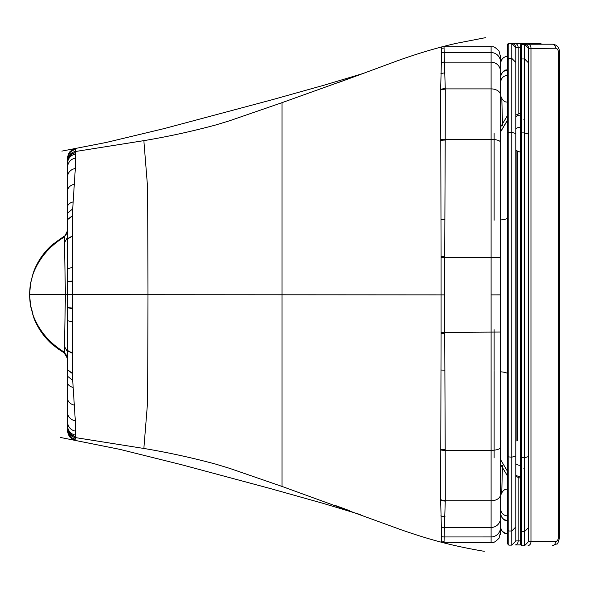 <?xml version="1.0" encoding="UTF-8"?>
<svg xmlns="http://www.w3.org/2000/svg" width="589" height="589" viewBox="0 0 589 589"><rect width="100%" height="100%" fill="white"/><g stroke="black" fill="none" stroke-linecap="round" stroke-linejoin="round"><path stroke-width="0.88" d="M500.746 527.148L500.495 532.427A9.38 9.38 -179.7 0 0 500.495 532.382L500.495 257.688L500.495 294.868L491.108 294.875L491.108 257.341L500.495 257.688L500.495 58.745M500.495 483.606A9.38 9.38 0.1 0 0 500.495 483.451L500.495 464.198L507.504 475.971L507.504 471.296L500.495 459.545M502.439 465.487L501.769 492.537L502.439 465.487M500.797 525.999L500.716 527.479M500.746 61.514L500.495 56.669A9.38 9.38 179.6 0 1 500.495 56.721L500.495 71.46A9.38 9.299 -0 0 0 491.108 62.162L491.108 88.895A9.38 6.177 -0 0 1 500.495 95.079M500.495 105.829L500.495 127.187L507.504 115.422L507.504 120.289L500.495 132.039M502.498 125.855L501.835 98.819L502.498 125.855M500.797 62.714L500.716 61.234M444.032 46.745L444.165 52.554L491.108 52.554L491.108 46.649L444.032 46.745A9.38 9.38 3.9 0 0 441.691 47.039L441.36 62.589A9.38 9.299 -1.5 0 1 444.4 62.081A26.291 3.505 1.2 0 0 444.408 62.162L445.277 88.895L491.108 88.895L491.108 139.379A9.38 2.967 0 0 1 500.495 142.347M441.36 62.589L441.352 62.603A31.453 4.653 -5.1 0 0 441.338 62.684L440.682 89.116L441.065 256.429A419.729 2.525 89.9 0 1 441.065 257.364L491.108 257.341L491.108 139.379L445.21 139.379L444.732 256.406A424.824 7.223 90.1 0 0 444.724 257.341L444.688 294.875L147.986 294.721L147.633 187.751L144.018 142.715A3738.67 15.005 92.9 0 0 144.01 142.464L143.9 140.638C167.85 136.655 191.808 131.428 215.773 124.964L229.651 120.745L282.021 102.663L354.07 76.813M441.065 257.364L441.065 332.336L444.724 332.351L444.688 294.875M67.566 158.794L67.566 158.765C67.963 153.847 70.54 150.769 75.304 149.525L75.583 151.491L143.9 140.638M67.566 358.62L64.194 352.804L51.965 344.145C43.88 336.886 37.858 328.198 33.897 318.082L30.297 305.073L29.45 294.566L30.297 284.067L33.882 271.095C37.902 260.802 44.05 251.996 52.318 244.678L64.834 235.85L66.653 233.833L67.514 231.293L67.566 195.835M74.17 151.815L75.583 151.491L75.628 152.595A2726.65 5.978 -87.7 0 1 75.635 152.765L75.311 168.52L72.705 208.911L72.638 281.24L67.566 281.851L67.566 160.716M67.566 230.454L67.566 163.256M485.38 37.689L457.314 43.137C442.31 46.376 420.656 52.436 397.597 60.719L353.798 76.916M282.021 102.67L282.021 104.643A4220.45 2.496 -89 0 1 282.021 104.923L282.021 484.276A4220.45 2.408 89 0 1 282.021 484.548L282.021 486.433L400.851 529.673C432.974 540.857 455.238 546.364 484.232 551.311M72.638 281.24L72.653 294.691L147.986 294.721L147.633 401.646L144.018 446.455A3696.115 14.224 -92.7 0 1 144.01 446.698L143.9 448.457C167.85 452.448 191.808 457.675 215.773 464.139L229.651 468.358L282.021 486.44M143.9 448.465L75.583 437.612L75.628 436.559A2726.65 5.846 87.7 0 0 75.635 436.397L75.311 420.782L72.705 380.442L72.638 308.143L67.566 307.524L67.566 157.911M67.566 231.286L64.4 236.969L65.401 294.618L64.4 352.185C49.005 342.776 38.381 329.95 32.528 313.709C38.182 330.709 48.74 343.74 64.194 352.804L64.4 352.185L67.566 357.876M64.149 236.292L64.4 236.969C49.005 246.371 38.381 259.197 32.528 275.431L30.459 284.067L29.656 294.566L30.459 305.065L32.829 313.562M67.566 268.672L67.566 265.83L67.566 268.672L72.602 267.413M67.566 230.52L65.055 235.747L64.194 236.336C47.945 246.511 37.387 259.543 32.52 275.431M441.669 542.255A9.38 9.38 -167.8 0 0 441.684 542.263L441.36 527.037A9.38 9.299 1.5 0 0 444.4 527.538A26.291 3.475 -1.2 0 1 444.408 527.457L445.277 500.783L491.108 500.783A9.38 6.184 0 0 0 500.495 494.598M444.054 542.565L444.165 536.94A9.38 9.372 2.2 0 1 441.573 536.572L441.573 536.572A9.38 9.372 1.6 0 0 444.165 536.954L491.108 536.94A9.38 9.372 0 0 0 500.495 527.567L500.495 530.652M441.36 527.037L441.352 527.022A31.453 4.616 5.1 0 1 441.338 526.934L440.682 500.562L441.065 333.315A419.729 2.533 -89.9 0 0 441.065 332.38L500.495 332.049L500.495 294.868M67.566 429.911L67.566 429.948C67.963 434.866 70.54 437.944 75.304 439.188L75.583 437.612L74.236 437.303M67.566 425.133L67.566 393.489M67.573 429.602L67.566 430.92M72.638 308.143L72.653 294.691L67.566 294.684L67.566 281.851L67.566 427.113L67.566 294.684M520.33 133.32L521.67 132.9L521.67 44.234A1.34 1.34 180 0 0 520.33 45.574L521.67 44.433L524.585 44.433L524.585 58.959L521.67 58.959L520.33 60.292L520.33 544.369L521.67 545.708L521.67 531.572L520.33 530.24M520.33 45.773L520.33 60.292M515.787 475.036A6.7 5.897 0 0 0 520.33 476.589L520.33 544.369L520.33 476.589L520.33 478.194L515.787 476.427M515.787 463.757A6.7 5.897 0 0 0 520.33 465.317L520.33 127.239L520.33 152.183L515.787 150.409L515.787 371.07M520.33 138.224L520.33 45.574A1.34 1.34 180 0 1 521.67 44.234L550.619 44.204A8.04 5.684 -90 0 1 550.627 44.204A8.04 5.684 -90 0 1 550.634 44.204L552.696 44.204A8.04 5.684 90 0 0 552.688 44.204L524.585 44.234A4.02 4.02 0 0 1 528.613 48.254L528.613 527.56L524.585 531.572L521.67 531.572L521.67 132.9L524.585 132.9L528.613 134.159L528.613 62.964L524.585 58.959L524.585 545.708L521.67 545.708M528.613 62.964L528.613 48.453L524.585 44.234M528.127 545.502L528.119 545.502A4.02 2.842 -90 0 0 528.127 545.502A4.02 2.842 -90 0 0 530.969 541.482L528.613 541.49L524.585 545.708M528.613 48.453L555.53 48.232A4.02 2.842 -90 0 1 558.372 52.244L558.372 537.44A4.02 2.842 -90 0 1 555.53 541.468L530.969 541.482L530.969 48.246A4.02 2.842 90 0 0 528.119 44.227M528.613 541.689L528.613 134.159M494.105 457.734L494.105 453.302M500.495 131.848L507.504 120.097M494.105 137.9L494.105 133.46M494.105 133.651L494.105 220.242M500.495 219.962A13.4 2.304 180 0 0 507.504 217.937L507.504 120.289M507.504 494.009L507.504 373.816A13.4 2.327 180 0 0 500.495 371.769M494.105 371.49L494.105 457.925M494.105 370.378L494.105 329.707M542.491 44.212L539.87 43.615A8.04 5.684 90 0 0 539.863 43.615L537.809 43.615A8.04 5.684 -90 0 1 537.809 43.615L513.166 43.63C504.191 43.998 510.479 42.783 507.504 44.978A1.34 1.34 180 0 1 508.844 43.638A1.34 1.34 180 0 0 507.504 44.978L508.844 43.638L513.166 43.63A1.34 0.95 -90 0 0 513.159 43.63L537.801 43.615A1.34 0.95 -90 0 0 537.794 43.615L511.767 43.638A4.02 4.02 0 0 1 515.787 47.665L515.787 115.046L520.33 113.279M515.787 220.315L515.787 454.553M515.787 541.1L515.787 455.938L511.767 457.197L511.767 545.127L515.787 541.1L515.787 526.978L511.767 530.991L508.844 530.991L507.504 529.651L507.504 543.787L508.844 545.127L508.844 58.37L507.504 59.71L507.504 471.296M507.504 44.978L507.504 529.651M508.844 43.844L511.767 43.844L511.767 58.37L508.844 58.37L508.844 43.844M515.787 526.978L515.787 62.382L511.767 58.37L511.767 132.319L507.504 132.739M515.787 455.938L515.787 47.864L511.767 43.638M515.787 62.382L515.787 47.665L520.33 47.657M511.767 545.127L508.844 545.127M515.787 128.763A6.7 5.772 0 0 1 520.33 127.239L520.33 440.108M500.805 509.279A6.7 6.582 0 0 0 507.504 515.861L507.504 489.297C502.491 488.193 499.936 496.947 500.805 496.115L500.805 500.591M500.805 89.955L500.805 95.094C499.936 94.35 502.491 103.031 507.504 101.949M500.805 76.865A6.7 6.545 180 0 1 507.504 70.319L507.504 96.493M500.805 513.718L500.805 527.14A6.7 6.7 180 0 0 507.504 533.84C502.829 532.522 500.598 530.284 500.805 527.14L500.805 527.118M507.504 56.448L507.504 56.448A6.7 6.7 180 0 0 500.805 63.148L500.805 63.163A6.7 6.7 0 0 1 507.504 56.463L507.504 56.448A6.7 6.7 180 0 0 500.805 63.148L500.805 63.192M500.812 62.765L500.805 76.57A6.7 6.7 180 0 0 500.805 76.636L500.805 76.548M507.504 83.27L507.504 56.463A6.7 6.7 0 0 0 500.805 63.163M500.495 532.382L500.783 526.61M500.495 56.721L500.783 62.103M441.338 62.684A9.38 9.291 -11.3 0 1 444.408 62.162L491.108 62.162L491.108 52.554A9.38 9.365 -0 0 1 500.495 61.926M441.573 52.922A9.38 9.365 -2.2 0 1 444.165 52.554L444.4 62.081M440.682 89.697A9.38 6.177 -0.2 0 1 445.277 88.895L445.21 139.379A9.38 2.967 0.3 0 0 440.719 139.726M441.669 46.958A9.38 9.38 161 0 1 441.684 46.951L444.054 46.634M441.573 52.9A9.38 9.365 -1.5 0 1 444.165 52.539M441.691 48.372A9.38 9.38 -1.6 0 1 444.025 48.077M440.682 89.447A9.38 6.207 -0.5 0 1 445.269 88.63M440.844 73.809A9.38 8.04 -1.8 0 1 445.026 72.933M440.682 90.014A9.38 6.155 -0.2 0 1 445.277 89.211M441.065 256.429L444.732 256.406M440.977 219.704A9.38 1.185 0.2 0 1 444.842 219.616M440.719 140.432A9.38 2.952 0.3 0 1 445.21 140.086M440.719 139.762A9.38 2.967 0.3 0 1 445.21 139.416M441.065 257.415L444.724 257.393M70.709 153.773L69.222 155.459M67.566 163.72L67.566 163.367A9.38 9.372 180 0 1 75.657 154.09M75.583 151.498A9.38 9.38 180 0 0 67.566 160.775L67.566 161.879A9.38 9.38 180 0 1 75.628 152.595M75.635 152.765A9.38 9.38 180 0 0 67.566 162.049M75.628 158.102A9.38 9.299 180 0 0 67.566 167.313M75.311 168.52A9.38 8.415 180 0 0 67.566 176.803M74.214 184.254A9.38 7.075 180 0 0 67.566 191.02M72.992 201.924A9.38 5.456 180 0 0 67.566 206.872M72.705 208.911L67.566 213.093M72.587 215.648L67.566 219.41M72.587 215.883L67.566 219.631M72.521 235.909L67.566 238.633M72.521 236.174L67.566 238.891M72.638 280.887L67.566 281.513M67.566 237.161L64.834 242.101M72.653 294.61L29.789 294.566M441.684 542.285L491.108 542.587L491.108 527.457A9.38 9.299 0 0 0 500.495 518.158L500.495 527.567M441.338 526.934A9.38 9.299 11.4 0 0 444.408 527.457L491.108 527.457L491.108 450.335A9.38 2.974 -0 0 0 500.495 447.36M440.682 499.98A9.38 6.184 0.2 0 0 445.277 500.783L445.21 450.335L491.108 450.335L491.108 294.875M444.165 536.94L444.4 527.538M440.719 449.996A9.38 2.974 -0.3 0 0 445.21 450.335L444.732 333.337A424.824 7.23 -90.1 0 1 444.724 332.402L444.724 332.351M441.691 542.219A9.38 9.38 -4.7 0 0 444.032 542.513M441.691 540.982A9.38 9.38 1.7 0 0 444.025 541.276M440.844 515.846A9.38 8.047 1.8 0 0 445.026 516.722M440.682 500.238A9.38 6.221 0.5 0 0 445.269 501.055M440.682 499.671A9.38 6.17 0.2 0 0 445.277 500.466M440.719 449.959A9.38 2.974 -0.3 0 0 445.21 450.305M440.719 449.289A9.38 2.96 -0.3 0 0 445.21 449.628M440.977 370.032A9.38 1.193 -0.2 0 0 444.842 370.128M441.065 333.315A9.38 0.375 -0.1 0 0 444.732 333.337M70.665 435.293L69.244 433.673M75.583 437.605A9.38 9.38 180 0 1 67.566 428.328L67.566 427.283A9.38 9.38 180 0 0 75.628 436.559M75.635 436.397A9.38 9.38 180 0 1 67.566 427.113M75.657 435.116A9.38 9.372 180 0 1 67.566 425.832M75.628 431.148A9.38 9.299 180 0 1 67.566 421.945M75.311 420.782A9.38 8.423 180 0 1 67.566 412.491M74.214 405.077A9.38 7.083 180 0 1 67.566 398.304M72.992 387.429A9.38 5.463 180 0 1 67.566 382.467M72.705 380.442L67.566 376.253M72.587 373.706L67.566 369.936M72.587 373.478L67.566 369.723M72.521 353.459L67.566 350.727M72.521 353.194L67.566 350.47M72.602 321.969L67.566 320.696M72.638 308.496L67.566 307.856M67.566 352.023L64.834 347.083M520.33 457.358L524.585 457.786L528.613 456.519M515.787 116.666A6.7 5.772 180 0 1 520.33 115.142L520.33 45.574C523.304 43.38 517.017 44.595 525.984 44.227L552.688 44.204A4.02 2.842 90 0 1 555.53 48.232M558.372 52.244L559.55 52.244L559.55 537.44C558.276 542.572 557.334 544.744 556.73 543.971L552.688 545.488A4.02 2.842 -90 0 0 555.53 541.468M559.55 537.44L558.372 537.44M528.613 48.254L528.613 527.56M507.504 543.581L507.504 533.84M507.504 45.184L507.504 59.71M507.504 515.861L507.504 507.033M523.871 468.461L524.585 468.461M524.585 119.471L523.871 119.471M516.921 151.255L516.921 441.043M520.33 540.893L518.143 540.893L518.143 477.834M515.301 544.913L520.33 544.906L515.301 544.913A4.02 2.842 -90 0 0 518.143 540.893L515.787 540.901M518.143 113.64L518.143 47.657A4.02 2.842 90 0 0 515.301 43.638M507.504 456.777L511.767 457.197L511.767 132.319L515.787 133.57M539.863 43.615A4.02 2.842 90 0 1 541.35 44.212M500.805 513.755A6.7 6.582 0 0 0 507.504 520.337M500.805 82.004A6.7 6.545 0 0 1 507.504 75.458M500.495 527.611L500.495 533.774M500.495 534.378L500.495 421.164M500.495 55.624L500.495 61.882M500.495 168.528L500.495 55.211M500.495 56.669L499.03 50.993C492.426 44.543 493.199 47.584 491.108 46.634M338.395 82.534L353.827 76.901M364.061 73.198L325.724 84.72L272.412 99.674L164.206 128.579L106.476 142.405L61.874 151.115M75.223 148.686L72.197 149.82L69.73 151.918L68.169 154.605L67.566 157.889M500.495 532.427L499.03 538.228C492.426 544.685 493.199 541.637 491.108 542.587M60.623 437.494L119.832 449.355L181.449 464.692L270.027 488.465L323.265 503.411L360.262 514.55M349.697 510.722L334.184 505.06M75.223 440.145L72.197 439.011L69.73 436.913L68.169 434.226L67.573 430.927M64.149 352.848L66.653 355.307L67.566 358.694M559.55 52.244C559.322 47.518 557.039 44.838 552.696 44.204M507.504 475.978L507.504 471.097M517.304 440.83L517.304 151.461M507.504 520.58C502.491 521.714 499.936 512.857 500.805 513.829M507.504 70.003C502.491 68.869 499.936 77.726 500.805 76.754"/></g></svg>
